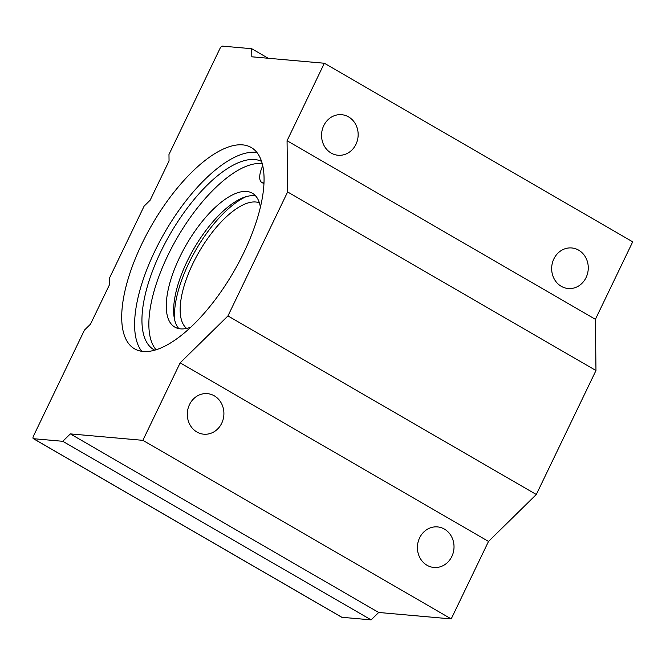 <?xml version="1.0" encoding="UTF-8"?>
<svg xmlns="http://www.w3.org/2000/svg" width="666" height="666" viewBox="0 0 666 666"><rect width="100%" height="100%" fill="white"/><g stroke="black" fill="none" stroke-linecap="round" stroke-linejoin="round"><path stroke-width="1" d="M260.389 207.159A77.364 31.344 -59.9 0 0 252.372 193.215A77.364 31.344 -59.9 0 0 186.472 244.455A77.364 31.344 -59.9 0 0 174.825 327.114A77.364 31.344 -59.9 0 0 180.536 328.871A77.364 31.344 -59.9 0 0 190.909 327.131M255.694 195.971A77.364 31.344 -59.9 0 0 193.839 248.726A77.364 31.344 -59.9 0 0 178.863 328.629M246.145 196.636A82.018 33.233 -59.9 0 0 195.887 249.908A82.018 33.233 -59.9 0 0 174.692 320.013M259.374 202.822A72.711 29.462 -59.9 0 0 199.151 251.798A72.711 29.462 -59.9 0 0 186.638 328.413M263.969 182.85A18.939 7.676 120.1 0 1 261.78 182.426A18.939 7.676 120.1 0 1 261.763 168.09A8.725 3.538 120.1 0 0 262.604 165.185M156.11 349.783A108.491 43.956 120.1 0 1 176.249 239.469A108.491 43.956 120.1 0 1 262.204 163.586M154.762 350.191A108.491 43.956 120.1 0 1 153.946 349.742A108.491 43.956 120.1 0 1 169.48 235.231A108.491 43.956 120.1 0 1 261.538 161.372M141.758 351.315A116.342 47.136 120.1 0 1 164.985 232.009A116.342 47.136 120.1 0 1 256.91 152.489M143.165 351.481A116.342 47.136 120.1 0 1 134.582 348.851A116.342 47.136 120.1 0 1 152.098 224.55A116.342 47.136 120.1 0 1 251.199 147.494A116.342 47.136 120.1 0 1 238.936 262.304A116.342 47.136 120.1 0 1 143.165 351.481M33.483 436.005A2.905 1.182 -59.9 0 0 33.3 438.636A2.905 1.182 -59.9 0 0 33.516 438.703L62.787 441.3L70.33 433.891L142.874 440.334L180.161 362.845L227.955 315.925L287.62 191.95L287.063 140.726L324.35 63.245L251.815 56.801L251.723 48.718L222.452 46.12A2.905 1.182 -59.9 0 0 219.938 48.585L168.973 154.479L169.047 160.947L150.15 200.208L144.114 206.135L109.307 278.455L109.382 284.923L90.484 324.184L84.449 330.111L33.483 436.005M341.483 617.066A2.905 1.182 -59.9 0 0 341.65 617.216A2.905 1.182 -59.9 0 0 341.866 617.282L371.129 619.88L62.787 441.3M371.129 619.88L378.679 612.47L70.33 433.891M378.679 612.47L451.215 618.914L142.874 440.334M221.711 423.243A20.363 18.29 95.1 0 0 207.409 393.639A20.363 18.29 95.1 0 0 187.387 412.296A20.363 18.29 95.1 0 0 203.804 434.199A20.363 18.29 95.1 0 0 221.711 423.243M451.823 556.518A20.363 18.29 95.1 0 0 437.52 526.906A20.363 18.29 95.1 0 0 417.499 545.571A20.363 18.29 95.1 0 0 433.916 567.465A20.363 18.29 95.1 0 0 451.823 556.518M451.215 618.914L488.511 541.433L180.161 362.845M488.511 541.433L536.305 494.505L227.955 315.925M536.305 494.505L595.97 370.529L287.62 191.95M595.97 370.529L595.412 319.305L287.063 140.726M586.072 277.572A20.363 18.29 95.1 0 0 571.761 247.96A20.363 18.29 95.1 0 0 551.748 266.625A20.363 18.29 95.1 0 0 568.165 288.52A20.363 18.29 95.1 0 0 586.072 277.572M355.96 144.306A20.363 18.29 95.1 0 0 341.658 114.694A20.363 18.29 95.1 0 0 321.636 133.358A20.363 18.29 95.1 0 0 338.053 155.253A20.363 18.29 95.1 0 0 355.96 144.306M595.412 319.305L632.7 241.825L324.35 63.245M268.198 58.258L251.723 48.718M341.866 617.282L33.516 438.703M263.936 183.674L261.78 182.426M341.65 617.216L33.3 438.636"/></g></svg>
